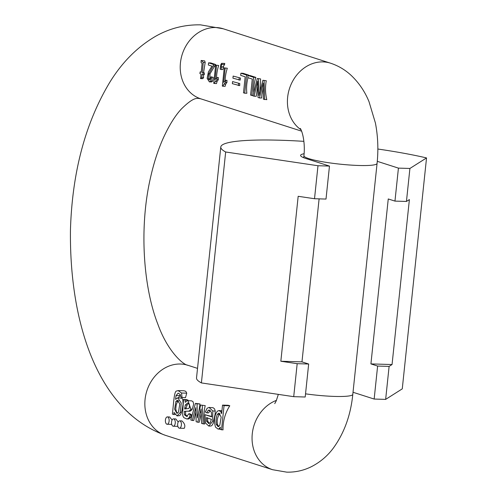 <?xml version="1.0" encoding="UTF-8"?>
<svg xmlns="http://www.w3.org/2000/svg" width="497" height="497" viewBox="0 0 497 497"><rect width="100%" height="100%" fill="white"/><g stroke="black" fill="none" stroke-linecap="round" stroke-linejoin="round"><path stroke-width="0.75" d="M353.025 392.27L374.154 399.048L385.647 399.389L402.266 388.859L426.538 157.928A120.367 15.084 -174 0 0 377.844 149.025M220.786 146.994A120.367 15.084 -174 0 0 225.669 151.989L201.397 382.92A120.367 15.084 -174 0 1 196.52 377.925L220.786 146.994A120.367 15.084 -174 0 1 303.872 141.347M308.668 364.021L305.201 397.01L293.715 396.668L297.181 363.68L280.836 361.244L301.971 361.872L308.668 364.021L297.181 363.68M201.397 382.92L293.715 396.668M406.447 201.447L394.96 201.105L388.256 198.955L370.917 363.91L392.052 364.537L409.391 199.583L406.447 201.447L409.913 168.458L398.426 168.116L377.279 161.332M409.913 168.458L426.538 157.928M225.669 151.989L317.987 165.737L329.474 166.079L306.022 158.555A40.12 5.026 6 0 1 300.598 155.381A40.12 5.026 6 0 1 304.102 153.735M392.052 364.537L389.114 366.401L377.621 366.059L370.917 363.91M329.474 166.079L326.007 199.067L314.514 198.725L317.987 165.737M314.514 198.725L298.175 196.296L280.836 361.244M301.971 361.872L319.105 198.862M394.96 201.105L398.426 168.116M385.647 399.389L389.114 366.401M374.154 399.048L377.621 366.059M227.315 68.238L224.253 67.884L227.315 68.238A36.778 31.28 -72.2 0 0 225.141 80.707M226.943 82.465A36.778 31.28 -72.2 0 1 226.986 80.309L225.768 80.272L225.539 82.427L226.943 82.465L225.681 84.173L225.098 86.354L222.339 86.105L224.253 67.884M221.78 64.368L220.929 66.822L221.445 66.983L221.177 69.524L222.842 69.574A36.778 31.28 -72.2 0 1 223.594 67.045L223.078 66.884L224.619 64.448L224.762 63.43L221.625 63.336L221.78 64.368L224.619 64.448M218.705 65.48L215.642 65.126L218.705 65.48A36.778 31.28 -72.2 0 0 216.53 77.948M218.332 79.706A36.778 31.28 -72.2 0 1 218.376 77.544L217.158 77.507L216.928 79.663L218.332 79.706L217.071 81.415L216.487 83.595L213.729 83.341L215.642 65.126M215.592 64.48L210.703 62.914L208.554 62.852L213.437 64.417L215.592 64.48L209.982 73.873L209.896 78.787L210.25 79.445M213.232 77.37L210.995 76.799L213.232 77.37L212.66 81.061L211.703 81.943L209.38 81.887L207.15 78.396L208.417 71.928L211.952 66.151L208.324 64.989L208.554 62.852M266.28 80.738L262.888 80.278L266.28 80.738C265.118 87.006 265.292 93.312 266.796 99.661L263.404 99.201L263.267 83.024L259.471 97.94L261.627 98.002L261.894 94.405L263.273 87.826M259.471 97.94L258.018 97.468L257.632 81.216L254.104 96.213L256.253 96.281L257.62 86.348M260.621 78.924L257.303 78.483L260.621 78.924L260.105 91.131M255.868 77.395L250.153 75.563L248.003 75.501L253.718 77.333L255.868 77.395A36.778 31.28 -72.2 0 0 253.718 92.554M248.767 75.122L243.052 73.289L240.896 73.221L246.611 75.053L248.767 75.122A36.778 31.28 -72.2 0 0 248.63 75.519M246.611 75.053L244.704 93.2L246.86 93.262A36.778 31.28 -72.2 0 1 247.991 77.712M239.79 83.552L232.571 81.583L239.79 83.552A36.778 31.28 -72.2 0 0 239.703 85.633L232.354 83.658L232.571 81.583M240.523 78.048L233.149 76.072L240.523 78.048A36.778 31.28 -72.2 0 0 240.163 80.129L232.931 78.153L233.149 76.072M205.18 62.479L204.721 60.914L201.465 60.485L203.279 62.423L202.347 72.655L203.559 72.692L205.18 62.479L203.279 62.423M202.347 72.655L203.167 72.916L202.987 74.656L204.335 74.693A36.778 31.28 -72.2 0 1 204.385 72.953L203.559 72.692M202.987 74.656L202.167 74.388L201.819 77.644L200.564 78.625L202.627 78.681L203.621 77.694A36.778 31.28 -72.2 0 1 203.509 74.668M172.086 420.04L169.67 416.977L167.365 416.908A3.678 1.882 -88.3 0 0 165.414 419.996A3.678 1.882 -88.3 0 0 166.874 424.214A3.678 1.882 -88.3 0 0 167.147 424.264A3.678 1.882 -88.3 0 0 169.135 420.642A3.678 1.882 -88.3 0 0 167.365 416.908M183.958 428.296L184.213 428.339C185.487 426.01 184.729 423.537 181.952 420.916L179.653 420.847A3.678 1.882 -88.3 0 0 177.696 423.935A3.678 1.882 -88.3 0 0 179.162 428.153A3.678 1.882 -88.3 0 0 179.436 428.203A3.678 1.882 -88.3 0 0 181.417 424.581A3.678 1.882 -88.3 0 0 179.653 420.847M178.224 422.009L175.814 418.946L173.509 418.878A3.678 1.882 -88.3 0 0 171.558 421.965A3.678 1.882 -88.3 0 0 173.018 426.184A3.678 1.882 -88.3 0 0 173.291 426.233A3.678 1.882 -88.3 0 0 175.279 422.612A3.678 1.882 -88.3 0 0 173.509 418.878M204.981 414.697L211.734 416.865L211.355 412.175L209.187 409.957L208.094 410.423L210.274 410.491L208.51 412.908L206.858 412.864L205.311 411.976L207.143 408.242L209.044 407.441L212.791 410.969L212.71 421.232L208.802 426.072L205.478 422.997L204.981 414.697L211.759 416.48M209.044 407.441L213.114 407.733L214.505 408.832L215.102 410.429L215.22 413.479L213.288 423.133L212.294 425.041L211.163 425.972L208.802 426.072M173.801 414.541L172.384 414.088C173.652 403.688 174.068 390.76 176.665 391.015L178.137 390.592L184.008 390.766L185.791 391.319L186.748 393.17L185.487 397.668L182.051 397.569L180.604 396.662L180.293 394.543L178.174 393.102L176.056 395.581L175.547 399.358L177.764 397.774L181.231 403.042L180.318 412.46L177.056 415.902L174.025 412.429L173.801 414.541L174.925 414.579M180.318 394.606L178.491 397.793M177.764 397.774L181.921 398.283L182.815 399.501L183.095 404.111L181.989 410.696L180.703 414.43L179.659 415.641L177.056 415.902M183.511 399.538L185.114 400.054L185.195 402.309L187.04 400.855L188.028 400.688L190.817 409.087L189.842 410.541L188.636 411.162L184.381 411.317L184.455 414.784L186.797 416.48L188.81 413.777L190.27 414.653L189.276 417.449L187.736 418.785L186.692 418.94L183.791 417.604L182.865 415.939L182.598 413.765L183.511 399.538L186.468 399.625L188.071 400.141L187.978 400.688M188.028 400.688L191.662 400.855L193.041 401.682L193.668 404.092L192.283 409.13L191.134 410.578L189.86 411.199L188.419 411.205M186.959 411.149L185.543 411.348L185.673 414.821L187.381 416.387M188.81 413.777L189.96 413.815L191.42 414.691L190.568 417.486L189.214 418.828L188.214 418.983M200.248 412.411L197.725 422.214L196.147 421.711L195.762 407.615L192.271 420.468L190.78 419.99L195.451 403.365L197.042 403.881L197.421 417.934L200.67 405.043L205.224 405.645C203.795 411.584 203.627 417.71 204.702 424.016L201.614 423.463L201.092 408.944L200.248 412.411L201.217 412.442M201.26 413.597L199.229 422.257L197.725 422.214M195.886 411.976L193.774 420.512L192.271 420.468M195.451 403.365L199.999 403.968L198.601 413.249M228.26 405.285L229.794 405.776A36.778 31.28 107.8 0 0 223.029 429.893L220.121 429.402L220.364 427.122L219.034 428.768L218.046 429.06L215.53 427.14C213.691 420.76 214.3 415.442 217.369 411.174L218.947 410.572L220.805 411.733L221.637 413.641L222.532 405.111L228.26 405.285M220.165 429.004L219.512 429.104M178.585 400.706L177.031 402.657L176.18 405.08L175.758 408.975L176.584 412.15L177.535 413.193M178.46 412.237L179.777 403.999L177.51 400.209L175.95 401.284L174.621 409.186L176.907 413.349L178.46 412.237M178.137 390.592L181.535 393.015L182.051 397.569M187.431 408.677L188.649 408.509L189.357 407.733L189.463 404.26L187.63 402.937L185.3 405.005L184.623 408.988L187.294 408.671M188.779 403.334L187.102 405.061L186.12 407.938A36.778 31.28 107.8 0 0 185.971 408.689M185.3 405.005L187.102 405.061M185.114 400.054L188.071 400.141M188.636 411.162L189.86 411.199M189.003 411.243L187.226 411.168M184.381 411.317L185.543 411.348M190.27 414.653L191.42 414.691M200.67 405.043L205.224 405.645M197.042 403.881L199.999 403.968M202.267 405.552L203.198 423.972M197.377 414.84L198.191 414.865M210.212 422.692L211.393 419.282L206.336 417.66L206.566 421.164L208.721 423.562L210.212 422.692M207.522 417.691L207.752 421.195L209.349 423.438M208.094 410.423L206.858 412.864M220.084 413.666L219.413 414.318C217.369 417.331 216.735 420.723 217.512 424.494L218.786 426.538M219.767 425.451L221.171 417.095L218.997 413.088L217.406 414.256C216.089 417.269 215.729 420.673 216.319 424.457L218.146 426.724L219.767 425.451M222.532 405.111L224.066 405.608L229.794 405.776M224.066 405.608L221.519 429.849M200.564 78.625L201.049 74.034L199.918 73.668L200.098 71.935L201.229 72.295L202.105 63.367L201.092 62.516L201.136 60.497L201.465 60.485M203.167 72.916L204.385 72.953M201.819 77.644L203.621 77.694M200.098 71.935L201.266 71.966M239.187 78.01L238.97 80.092M238.61 83.515L238.392 85.596M244.704 93.2L243.493 92.815L245.176 76.805L240.672 75.364L240.896 73.221M253.718 77.333L251.811 95.48L252.967 95.511M251.811 95.48L250.6 95.089L252.283 79.085L247.773 77.644L248.003 75.501M264.124 80.676L264.646 99.599M254.104 96.213L252.886 95.828L257.303 78.483M258.471 78.861L259.005 95.523L262.888 80.278M213.437 64.417L213.17 65.927L208.808 73.836L208.255 78.743L209.399 80.017L210.312 79.346L210.995 76.799M211.902 77.333L210.771 81.005L209.38 81.887M216.549 65.418L215.058 79.607L217.158 77.507M216.928 79.663L215.375 81.359L214.313 83.533M221.445 66.983L223.594 67.045M220.929 66.822L223.078 66.884M221.177 69.524L220.14 69.189L220.848 64.455L221.625 63.336M225.16 68.176L223.669 82.372L225.768 80.272M225.539 82.427L223.985 84.123L222.923 86.292M303.71 157.729L303.922 155.729A36.778 4.61 -174 0 0 322.068 161.674A36.778 4.61 -174 0 0 358.927 165.482A36.778 4.61 -174 0 0 377.074 163.42C378.503 149.69 377.95 136.24 375.428 123.07L368.998 101.624C364.817 91.448 358.871 82.707 351.162 75.395C345.204 69.841 338.308 65.766 330.48 63.169L223.271 28.789A36.778 31.28 107.8 0 0 215.853 27.521A36.778 31.28 107.8 0 0 181.125 58.528A36.778 31.28 107.8 0 0 200.807 98.835L301.598 131.158M330.48 63.169A36.778 31.28 107.8 0 0 323.062 61.908A36.778 31.28 107.8 0 0 289.502 88.509A36.778 31.28 107.8 0 0 301.045 129.798M197.52 368.376L187.903 365.289A36.778 31.28 -72.2 0 0 146.888 390.76A36.778 31.28 -72.2 0 0 165.439 435.335L272.642 469.721A36.778 31.28 -72.2 0 1 252.109 435.857A36.778 31.28 -72.2 0 1 276.444 400.352M377.074 163.42L352.802 394.351A36.778 4.61 -174 0 1 334.655 396.42A36.778 4.61 -174 0 1 305.537 393.835M175.95 401.284L177.889 401.34M181.535 393.015L186.748 393.17M176.056 395.581L179.516 395.68M180.318 412.46L181.492 412.498M190.817 409.087L192.283 409.13M189.842 410.541L191.134 410.578M184.455 414.784L185.673 414.821M189.276 417.449L190.568 417.486M187.736 418.785L189.214 418.828M184.741 407.9L186.12 407.938M206.566 421.164L207.752 421.195M212.791 410.969L215.195 411.044M217.406 414.256L219.413 414.318M216.319 424.457L217.512 424.494M219.034 428.768L220.183 428.805M220.805 411.733L221.836 411.764M256.763 85.018L257.601 85.043M258.943 93.299L259.54 93.318M213.17 65.927L215.002 65.983M208.808 73.836L209.982 73.873M208.255 78.743L209.896 78.787M210.771 81.005L212.66 81.061M215.375 81.359L217.071 81.415M223.985 84.123L225.681 84.173M272.642 469.721L286.757 472.15C295.411 472.343 303.586 470.541 311.271 466.745C319.969 462.309 327.243 456.196 333.108 448.406C344.141 433.309 350.708 415.287 352.802 394.351M274.742 403.632L276.251 400.818L278.339 394.382M303.922 155.729C305.195 144.9 303.127 132.991 300.325 128.431M165.439 435.335C97.369 410.876 69.238 322.36 70.462 229.521C72.251 172.329 85.248 123.436 109.458 82.831C121.815 62.591 137.141 47.109 155.449 36.38C169.477 28.397 184.486 24.552 200.484 24.85L223.271 28.789M187.903 365.289C182.958 364.755 167.526 351.087 157.934 324.411C142.962 286.365 139.384 226.999 150.169 179.181C153.536 163.817 157.903 150.131 163.277 138.123C169.173 125.25 175.255 115.49 181.523 108.837C194.178 96.437 197.303 98.189 200.807 98.835M188.17 418.983L186.692 418.94M219.5 429.104L218.046 429.06M221.749 410.659L218.947 410.572M173.291 426.233L177.876 426.364M179.436 428.203L184.213 428.339M167.147 424.264L171.732 424.395"/></g></svg>
